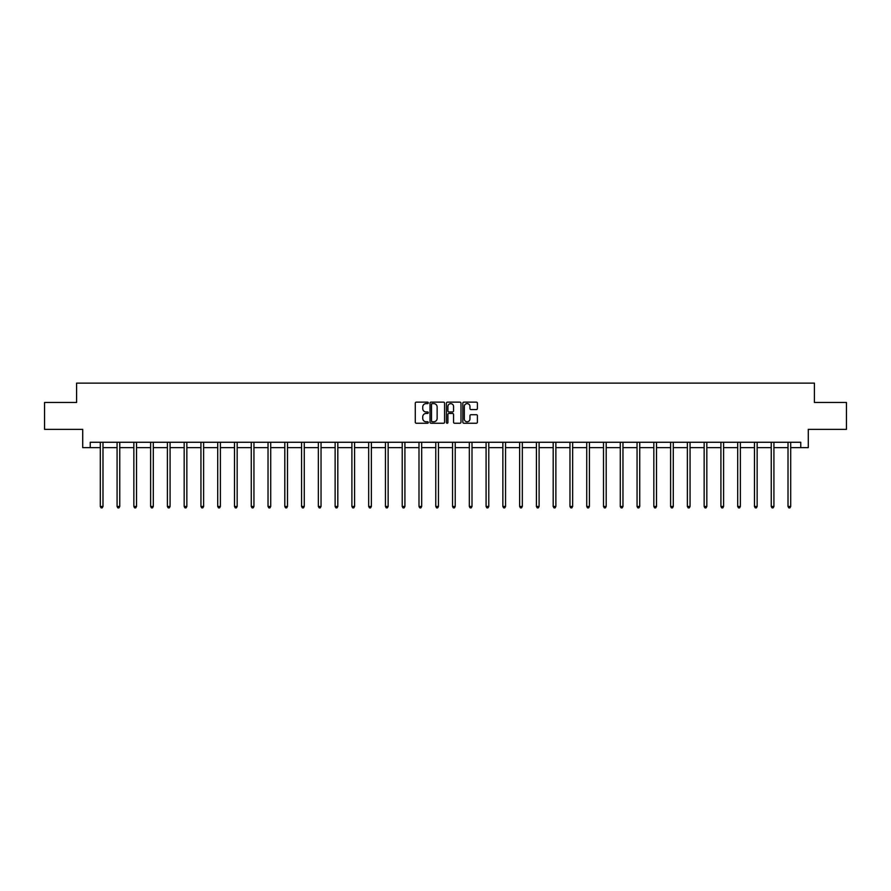 <?xml version="1.0" encoding="UTF-8"?>
<svg xmlns="http://www.w3.org/2000/svg" width="891" height="891" viewBox="0 0 891 891"><rect width="100%" height="100%" fill="white"/><g stroke="black" fill="none" stroke-linecap="round" stroke-linejoin="round"><path stroke-width="1.34" d="M428.293 402.877A0.735 0.735 0 0 0 427.557 402.142L416.342 402.142A1.058 1.058 0 0 0 415.284 403.2L415.284 422.189A1.058 1.058 0 0 0 416.342 423.247L427.557 423.247A0.735 0.735 0 0 0 428.293 422.512A0.735 0.735 0 0 0 427.557 421.766L426.11 421.766A3.375 3.375 0 0 1 422.735 418.391L422.735 416.81A3.375 3.375 0 0 1 426.11 413.435L427.557 413.435A0.735 0.735 0 0 0 428.293 412.7A0.735 0.735 0 0 0 427.557 411.954L426.11 411.954A3.375 3.375 0 0 1 422.735 408.579L422.735 406.998A3.375 3.375 0 0 1 426.11 403.623L427.557 403.623A0.735 0.735 0 0 0 428.293 402.877M476.34 409.582A1.058 1.058 0 0 0 477.398 408.524L477.398 403.2A1.058 1.058 0 0 0 476.34 402.142L463.888 402.142A1.058 1.058 0 0 0 462.83 403.2L462.83 422.189A1.058 1.058 0 0 0 463.888 423.247L476.34 423.247A1.058 1.058 0 0 0 477.398 422.189L477.398 415.752A1.058 1.058 0 0 0 476.34 414.705L471.016 414.705A1.058 1.058 0 0 0 469.958 415.752L469.958 418.948A2.818 2.818 0 0 1 467.14 421.766A2.818 2.818 0 0 1 464.311 418.948L464.311 406.441A2.818 2.818 0 0 1 467.14 403.623A2.818 2.818 0 0 1 469.958 406.441L469.958 408.524A1.058 1.058 0 0 0 471.016 409.582L476.34 409.582M90.247 447.638L90.247 442.259L800.753 442.259L800.753 447.638L808.282 447.638L808.282 429.362L846.45 429.362L846.45 402.476L814.407 402.476L814.407 383.13L76.593 383.13L76.593 402.476L44.55 402.476L44.55 429.362L82.718 429.362L82.718 447.638L100.304 447.638M444.576 403.2A1.058 1.058 0 0 0 443.518 402.142L431.066 402.142A1.058 1.058 0 0 0 430.008 403.2L430.008 422.189A1.058 1.058 0 0 0 431.066 423.247L443.518 423.247A1.058 1.058 0 0 0 444.576 422.189L444.576 403.2M447.482 402.142L459.934 402.142A1.058 1.058 0 0 1 460.992 403.2L460.992 422.189A1.058 1.058 0 0 1 459.934 423.247L454.599 423.247A1.058 1.058 0 0 1 453.552 422.189L453.552 414.493A1.058 1.058 0 0 0 452.494 413.435L448.953 413.435A1.058 1.058 0 0 0 447.906 414.493L447.906 422.512A0.735 0.735 0 0 1 447.159 423.247A0.735 0.735 0 0 1 446.424 422.512L446.424 403.2A1.058 1.058 0 0 1 447.482 402.142M102.988 447.638L117.077 447.638M119.762 447.638L133.85 447.638M136.535 447.638L150.624 447.638M153.308 447.638L167.397 447.638M170.081 447.638L184.17 447.638M186.854 447.638L200.943 447.638M203.627 447.638L217.716 447.638M220.4 447.638L234.489 447.638M237.173 447.638L251.262 447.638M253.946 447.638L268.035 447.638M270.719 447.638L284.808 447.638M287.492 447.638L301.581 447.638M304.265 447.638L318.354 447.638M321.038 447.638L335.127 447.638M337.812 447.638L351.9 447.638M354.585 447.638L368.674 447.638M371.369 447.638L385.447 447.638M388.142 447.638L402.22 447.638M404.915 447.638L418.993 447.638M421.688 447.638L435.766 447.638M438.461 447.638L452.539 447.638M455.234 447.638L469.312 447.638M472.007 447.638L486.085 447.638M488.78 447.638L502.858 447.638M505.553 447.638L519.631 447.638M522.326 447.638L536.415 447.638M539.1 447.638L553.188 447.638M555.873 447.638L569.962 447.638M572.646 447.638L586.735 447.638M589.419 447.638L603.508 447.638M606.192 447.638L620.281 447.638M622.965 447.638L637.054 447.638M639.738 447.638L653.827 447.638M656.511 447.638L670.6 447.638M673.284 447.638L687.373 447.638M690.057 447.638L704.146 447.638M706.83 447.638L720.919 447.638M723.603 447.638L737.692 447.638M740.376 447.638L754.465 447.638M757.15 447.638L771.238 447.638M773.923 447.638L788.012 447.638M790.696 447.638L800.753 447.638M432.224 403.623A0.735 0.735 0 0 0 431.489 404.358L431.489 421.031A0.735 0.735 0 0 0 432.224 421.766L433.761 421.766A3.375 3.375 0 0 0 437.136 418.391L437.136 406.998A3.375 3.375 0 0 0 433.761 403.623L432.224 403.623M453.552 406.496A2.818 2.818 0 0 0 450.723 403.668A2.818 2.818 0 0 0 447.906 406.496L447.906 410.896A1.058 1.058 0 0 0 448.953 411.954L452.494 411.954A1.058 1.058 0 0 0 453.552 410.896L453.552 406.496M103.133 442.259L103.066 442.426A1.08 1.08 0 0 0 102.988 442.827L102.988 506.478L100.304 506.478L100.304 442.827A1.08 1.08 0 0 0 100.226 442.426L100.16 442.259M102.988 506.478L102.187 507.87L101.106 507.87L100.304 506.478M119.906 442.259L119.84 442.426A1.08 1.08 0 0 0 119.762 442.827L119.762 506.478L117.077 506.478L117.077 442.827A1.08 1.08 0 0 0 116.999 442.426L116.933 442.259M119.762 506.478L118.96 507.87L117.879 507.87L117.077 506.478M136.679 442.259L136.613 442.426A1.08 1.08 0 0 0 136.535 442.827L136.535 506.478L133.85 506.478L133.85 442.827A1.08 1.08 0 0 0 133.773 442.426L133.706 442.259M136.535 506.478L135.733 507.87L134.652 507.87L133.85 506.478M153.452 442.259L153.386 442.426A1.08 1.08 0 0 0 153.308 442.827L153.308 506.478L150.624 506.478L150.624 442.827A1.08 1.08 0 0 0 150.546 442.426L150.479 442.259M153.308 506.478L152.506 507.87L151.425 507.87L150.624 506.478M170.226 442.259L170.159 442.426A1.08 1.08 0 0 0 170.081 442.827L170.081 506.478L167.397 506.478L167.397 442.827A1.08 1.08 0 0 0 167.319 442.426L167.252 442.259M170.081 506.478L169.279 507.87L168.199 507.87L167.397 506.478M186.999 442.259L186.932 442.426A1.08 1.08 0 0 0 186.854 442.827L186.854 506.478L184.17 506.478L184.17 442.827A1.08 1.08 0 0 0 184.092 442.426L184.025 442.259M186.854 506.478L186.052 507.87L184.972 507.87L184.17 506.478M203.772 442.259L203.705 442.426A1.08 1.08 0 0 0 203.627 442.827L203.627 506.478L200.943 506.478L200.943 442.827A1.08 1.08 0 0 0 200.865 442.426L200.798 442.259M203.627 506.478L202.825 507.87L201.745 507.87L200.943 506.478M220.545 442.259L220.478 442.426A1.08 1.08 0 0 0 220.4 442.827L220.4 506.478L217.716 506.478L217.716 442.827A1.08 1.08 0 0 0 217.638 442.426L217.571 442.259M220.4 506.478L219.598 507.87L218.518 507.87L217.716 506.478M237.318 442.259L237.251 442.426A1.08 1.08 0 0 0 237.173 442.827L237.173 506.478L234.489 506.478L234.489 442.827A1.08 1.08 0 0 0 234.411 442.426L234.344 442.259M237.173 506.478L236.371 507.87L235.291 507.87L234.489 506.478M254.091 442.259L254.024 442.426A1.08 1.08 0 0 0 253.946 442.827L253.946 506.478L251.262 506.478L251.262 442.827A1.08 1.08 0 0 0 251.184 442.426L251.117 442.259M253.946 506.478L253.144 507.87L252.064 507.87L251.262 506.478M270.864 442.259L270.797 442.426A1.08 1.08 0 0 0 270.719 442.827L270.719 506.478L268.035 506.478L268.035 442.827A1.08 1.08 0 0 0 267.957 442.426L267.89 442.259M270.719 506.478L269.917 507.87L268.837 507.87L268.035 506.478M287.637 442.259L287.57 442.426A1.08 1.08 0 0 0 287.492 442.827L287.492 506.478L284.808 506.478L284.808 442.827A1.08 1.08 0 0 0 284.73 442.426L284.663 442.259M287.492 506.478L286.69 507.87L285.61 507.87L284.808 506.478M304.41 442.259L304.343 442.426A1.08 1.08 0 0 0 304.265 442.827L304.265 506.478L301.581 506.478L301.581 442.827A1.08 1.08 0 0 0 301.503 442.426L301.436 442.259M304.265 506.478L303.463 507.87L302.383 507.87L301.581 506.478M321.183 442.259L321.116 442.426A1.08 1.08 0 0 0 321.038 442.827L321.038 506.478L318.354 506.478L318.354 442.827A1.08 1.08 0 0 0 318.276 442.426L318.21 442.259M321.038 506.478L320.237 507.87L319.156 507.87L318.354 506.478M337.956 442.259L337.889 442.426A1.08 1.08 0 0 0 337.812 442.827L337.812 506.478L335.127 506.478L335.127 442.827A1.08 1.08 0 0 0 335.049 442.426L334.983 442.259M337.812 506.478L337.01 507.87L335.94 507.87L335.127 506.478M354.729 442.259L354.663 442.426A1.08 1.08 0 0 0 354.585 442.827L354.585 506.478L351.9 506.478L351.9 442.827A1.08 1.08 0 0 0 351.822 442.426L351.756 442.259M354.585 506.478L353.783 507.87L352.713 507.87L351.9 506.478M371.502 442.259L371.447 442.426A1.08 1.08 0 0 0 371.369 442.827L371.369 506.478L368.674 506.478L368.674 442.827A1.08 1.08 0 0 0 368.596 442.426L368.529 442.259M371.369 506.478L370.556 507.87L369.487 507.87L368.674 506.478M388.276 442.259L388.22 442.426A1.08 1.08 0 0 0 388.142 442.827L388.142 506.478L385.447 506.478L385.447 442.827A1.08 1.08 0 0 0 385.369 442.426L385.313 442.259M388.142 506.478L387.329 507.87L386.26 507.87L385.447 506.478M405.049 442.259L404.993 442.426A1.08 1.08 0 0 0 404.915 442.827L404.915 506.478L402.22 506.478L402.22 442.827A1.08 1.08 0 0 0 402.142 442.426L402.086 442.259M404.915 506.478L404.102 507.87L403.033 507.87L402.22 506.478M421.822 442.259L421.766 442.426A1.08 1.08 0 0 0 421.688 442.827L421.688 506.478L418.993 506.478L418.993 442.827A1.08 1.08 0 0 0 418.915 442.426L418.859 442.259M421.688 506.478L420.875 507.87L419.806 507.87L418.993 506.478M438.595 442.259L438.539 442.426A1.08 1.08 0 0 0 438.461 442.827L438.461 506.478L435.766 506.478L435.766 442.827A1.08 1.08 0 0 0 435.688 442.426L435.632 442.259M438.461 506.478L437.648 507.87L436.579 507.87L435.766 506.478M455.368 442.259L455.312 442.426A1.08 1.08 0 0 0 455.234 442.827L455.234 506.478L452.539 506.478L452.539 442.827A1.08 1.08 0 0 0 452.461 442.426L452.405 442.259M455.234 506.478L454.421 507.87L453.352 507.87L452.539 506.478M472.141 442.259L472.085 442.426A1.08 1.08 0 0 0 472.007 442.827L472.007 506.478L469.312 506.478L469.312 442.827A1.08 1.08 0 0 0 469.234 442.426L469.178 442.259M472.007 506.478L471.194 507.87L470.125 507.87L469.312 506.478M488.914 442.259L488.858 442.426A1.08 1.08 0 0 0 488.78 442.827L488.78 506.478L486.085 506.478L486.085 442.827A1.08 1.08 0 0 0 486.007 442.426L485.951 442.259M488.78 506.478L487.967 507.87L486.898 507.87L486.085 506.478M505.687 442.259L505.631 442.426A1.08 1.08 0 0 0 505.553 442.827L505.553 506.478L502.858 506.478L502.858 442.827A1.08 1.08 0 0 0 502.78 442.426L502.724 442.259M505.553 506.478L504.74 507.87L503.671 507.87L502.858 506.478M522.471 442.259L522.404 442.426A1.08 1.08 0 0 0 522.326 442.827L522.326 506.478L519.631 506.478L519.631 442.827A1.08 1.08 0 0 0 519.553 442.426L519.498 442.259M522.326 506.478L521.513 507.87L520.444 507.87L519.631 506.478M539.244 442.259L539.178 442.426A1.08 1.08 0 0 0 539.1 442.827L539.1 506.478L536.415 506.478L536.415 442.827A1.08 1.08 0 0 0 536.337 442.426L536.271 442.259M539.1 506.478L538.287 507.87L537.217 507.87L536.415 506.478M556.017 442.259L555.951 442.426A1.08 1.08 0 0 0 555.873 442.827L555.873 506.478L553.188 506.478L553.188 442.827A1.08 1.08 0 0 0 553.111 442.426L553.044 442.259M555.873 506.478L555.06 507.87L553.99 507.87L553.188 506.478M572.79 442.259L572.724 442.426A1.08 1.08 0 0 0 572.646 442.827L572.646 506.478L569.962 506.478L569.962 442.827A1.08 1.08 0 0 0 569.884 442.426L569.817 442.259M572.646 506.478L571.844 507.87L570.763 507.87L569.962 506.478M589.564 442.259L589.497 442.426A1.08 1.08 0 0 0 589.419 442.827L589.419 506.478L586.735 506.478L586.735 442.827A1.08 1.08 0 0 0 586.657 442.426L586.59 442.259M589.419 506.478L588.617 507.87L587.537 507.87L586.735 506.478M606.337 442.259L606.27 442.426A1.08 1.08 0 0 0 606.192 442.827L606.192 506.478L603.508 506.478L603.508 442.827A1.08 1.08 0 0 0 603.43 442.426L603.363 442.259M606.192 506.478L605.39 507.87L604.31 507.87L603.508 506.478M623.11 442.259L623.043 442.426A1.08 1.08 0 0 0 622.965 442.827L622.965 506.478L620.281 506.478L620.281 442.827A1.08 1.08 0 0 0 620.203 442.426L620.136 442.259M622.965 506.478L622.163 507.87L621.083 507.87L620.281 506.478M639.883 442.259L639.816 442.426A1.08 1.08 0 0 0 639.738 442.827L639.738 506.478L637.054 506.478L637.054 442.827A1.08 1.08 0 0 0 636.976 442.426L636.909 442.259M639.738 506.478L638.936 507.87L637.856 507.87L637.054 506.478M656.656 442.259L656.589 442.426A1.08 1.08 0 0 0 656.511 442.827L656.511 506.478L653.827 506.478L653.827 442.827A1.08 1.08 0 0 0 653.749 442.426L653.682 442.259M656.511 506.478L655.709 507.87L654.629 507.87L653.827 506.478M673.429 442.259L673.362 442.426A1.08 1.08 0 0 0 673.284 442.827L673.284 506.478L670.6 506.478L670.6 442.827A1.08 1.08 0 0 0 670.522 442.426L670.455 442.259M673.284 506.478L672.482 507.87L671.402 507.87L670.6 506.478M690.202 442.259L690.135 442.426A1.08 1.08 0 0 0 690.057 442.827L690.057 506.478L687.373 506.478L687.373 442.827A1.08 1.08 0 0 0 687.295 442.426L687.228 442.259M690.057 506.478L689.255 507.87L688.175 507.87L687.373 506.478M706.975 442.259L706.908 442.426A1.08 1.08 0 0 0 706.83 442.827L706.83 506.478L704.146 506.478L704.146 442.827A1.08 1.08 0 0 0 704.068 442.426L704.001 442.259M706.83 506.478L706.028 507.87L704.948 507.87L704.146 506.478M723.748 442.259L723.681 442.426A1.08 1.08 0 0 0 723.603 442.827L723.603 506.478L720.919 506.478L720.919 442.827A1.08 1.08 0 0 0 720.841 442.426L720.774 442.259M723.603 506.478L722.801 507.87L721.721 507.87L720.919 506.478M740.521 442.259L740.454 442.426A1.08 1.08 0 0 0 740.376 442.827L740.376 506.478L737.692 506.478L737.692 442.827A1.08 1.08 0 0 0 737.614 442.426L737.548 442.259M740.376 506.478L739.575 507.87L738.494 507.87L737.692 506.478M757.294 442.259L757.227 442.426A1.08 1.08 0 0 0 757.15 442.827L757.15 506.478L754.465 506.478L754.465 442.827A1.08 1.08 0 0 0 754.387 442.426L754.321 442.259M757.15 506.478L756.348 507.87L755.267 507.87L754.465 506.478M774.067 442.259L774.001 442.426A1.08 1.08 0 0 0 773.923 442.827L773.923 506.478L771.238 506.478L771.238 442.827A1.08 1.08 0 0 0 771.16 442.426L771.094 442.259M773.923 506.478L773.121 507.87L772.04 507.87L771.238 506.478M790.84 442.259L790.774 442.426A1.08 1.08 0 0 0 790.696 442.827L790.696 506.478L788.012 506.478L788.012 442.827A1.08 1.08 0 0 0 787.934 442.426L787.867 442.259M790.696 506.478L789.894 507.87L788.813 507.87L788.012 506.478"/></g></svg>

